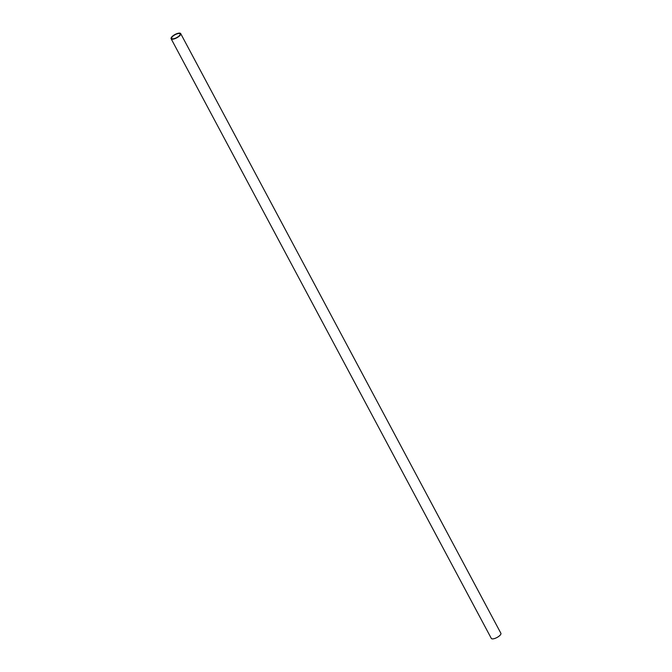 <?xml version="1.0" encoding="UTF-8"?>
<svg xmlns="http://www.w3.org/2000/svg" width="672" height="672" viewBox="0 0 672 672"><rect width="100%" height="100%" fill="white"/><g stroke="black" fill="none" stroke-linecap="round" stroke-linejoin="round"><path stroke-width="1.01" d="M172.662 36.07A5.435 1.873 151.9 0 1 177.484 33.457A5.435 1.873 151.9 0 1 180.692 33.6A5.435 1.873 151.9 0 1 179.138 36.246A5.435 1.873 151.9 0 1 174.317 38.858A5.435 1.873 151.9 0 1 171.108 38.716A5.435 1.873 151.9 0 1 172.662 36.07M171.108 38.716L491.308 638.4A5.435 1.873 -28.1 0 0 494.516 638.543A5.435 1.873 -28.1 0 0 499.338 635.93A5.435 1.873 -28.1 0 0 500.892 633.284L180.692 33.6M178.752 36.238A4.78 1.655 151.9 0 1 174.51 38.531A4.78 1.655 151.9 0 1 171.679 38.413A4.78 1.655 151.9 0 1 173.048 36.078A4.78 1.655 151.9 0 1 177.29 33.785A4.78 1.655 151.9 0 1 180.121 33.911A4.78 1.655 151.9 0 1 178.752 36.238"/></g></svg>
